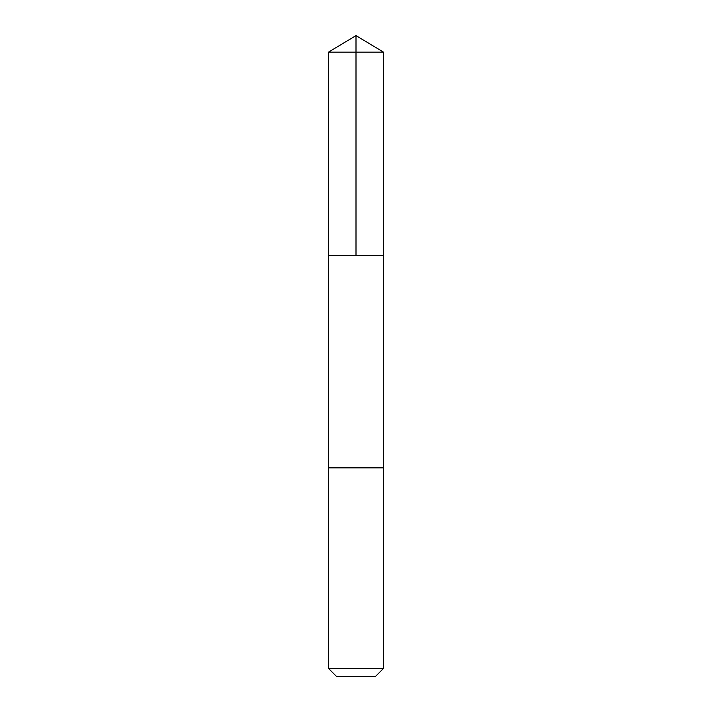 <?xml version="1.0" encoding="UTF-8"?>
<svg xmlns="http://www.w3.org/2000/svg" width="712" height="712" viewBox="0 0 712 712"><rect width="100%" height="100%" fill="white"/><g stroke="black" fill="none" stroke-linecap="round" stroke-linejoin="round"><path stroke-width="1.07" d="M328.508 255.519L383.492 255.519L383.492 52.118L328.508 52.118L328.508 255.519L383.492 255.519L383.483 467.855L328.517 467.855L328.508 255.519M380.306 467.855L328.508 467.855L328.508 668.461L383.492 668.461L383.492 467.855L380.306 467.855M383.492 668.461L375.553 676.4L336.447 676.4L328.508 668.461M328.508 52.118L356 35.6L356 255.519M356 35.6L383.492 52.118"/></g></svg>
